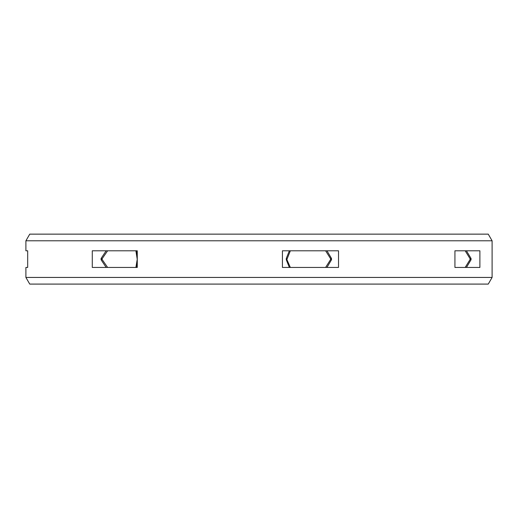 <?xml version="1.0" encoding="UTF-8"?>
<svg xmlns="http://www.w3.org/2000/svg" width="518" height="518" viewBox="0 0 518 518"><rect width="100%" height="100%" fill="white"/><g stroke="black" fill="none" stroke-linecap="round" stroke-linejoin="round"><path stroke-width="0.78" d="M465.177 250.79L454.927 250.79L466.427 250.79L470.972 258.34L470.972 259.894L466.427 267.443L454.927 267.443L465.177 267.443L454.927 267.443L454.927 250.79L465.177 250.79L470.053 258.689L470.053 259.544L471.121 259.544M101.01 259.544L102.156 259.544L102.156 258.689L107.614 250.79M135.897 250.79L137.27 259.544M286.234 259.544L286.875 259.544L290.345 250.79M325.615 250.79L330.575 258.689L330.575 259.544L331.565 259.544M465.177 267.443L470.053 259.544M135.897 267.443L137.199 259.544M102.156 259.544L107.614 267.443M325.615 267.443L330.575 259.544M286.875 259.544L290.345 267.443M469.043 261.24L468.648 261.901M469.043 256.993L468.648 256.332M447.966 234.142L480.523 234.142M37.503 234.142L61.875 234.142M282.427 267.443L338.519 267.443L338.519 250.79L282.427 250.79L282.427 267.443M326.962 267.443L331.429 259.894L331.429 258.34L326.962 250.79M289.361 250.79L286.325 258.34L286.325 259.894L289.361 267.443M106.171 250.79L101.172 258.34L101.172 259.894L106.171 267.443M137.27 260.748L136.325 267.443L137.27 267.443L92.282 267.443L92.282 250.79L137.27 250.79L136.325 250.79L137.27 257.485M137.27 267.443L137.27 250.79M454.927 267.443L479.895 267.443L479.895 250.79L454.927 250.79M27.681 267.443L27.681 250.79L25.9 250.79L27.681 250.79L27.681 267.443L25.9 267.443L27.681 267.443M25.9 267.443L25.9 277.434L492.1 277.434L488.254 284.091L29.746 284.091L25.9 277.434M492.1 240.799L488.254 234.142L29.746 234.142L25.9 240.799L492.1 240.799L492.1 277.434M25.9 240.799L25.9 250.79M470.053 258.689L471.121 258.689M101.01 258.689L102.156 258.689M286.234 258.689L286.875 258.689M330.575 258.689L331.565 258.689"/></g></svg>
